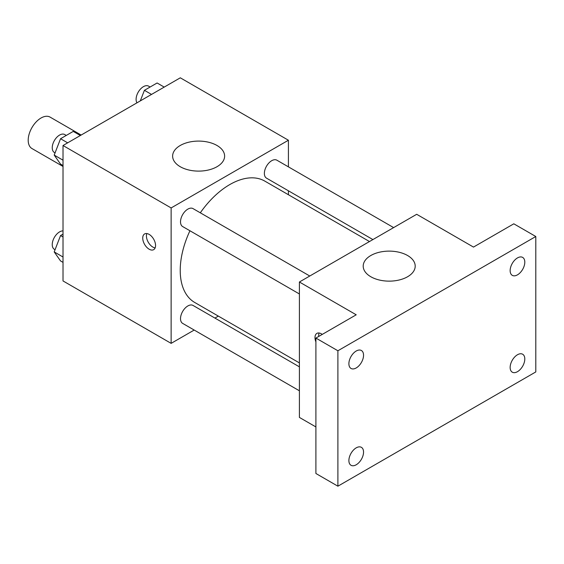<?xml version="1.0" encoding="UTF-8"?>
<svg xmlns="http://www.w3.org/2000/svg" width="564" height="564" viewBox="0 0 564 564"><rect width="100%" height="100%" fill="white"/><g stroke="black" fill="none" stroke-linecap="round" stroke-linejoin="round"><path stroke-width="0.85" d="M81.16 135.05L50.097 117.115A18.14 10.476 120 0 0 36.117 121.972A18.14 10.476 120 0 0 28.2 140.232A18.14 10.476 120 0 0 31.958 148.536L63.02 166.465M194.192 330.053L171.132 343.363L63.02 280.942L63.02 145.519L180.297 77.811L288.416 140.232L288.416 166.852M218.338 316.108L214.926 318.082M189.941 230.768A70.077 40.46 120 0 0 180.226 270.403A70.077 40.46 120 0 0 194.735 302.48L299.406 362.913M369.483 241.54L264.812 181.107A70.077 40.46 120 0 0 200.305 212.811M288.416 190.794L288.416 194.735M171.132 343.363L171.132 207.94L288.416 140.232M393.63 227.602L276.882 160.197A10.363 5.985 120 0 0 268.894 162.975A10.363 5.985 120 0 0 264.368 173.409A10.363 5.985 120 0 0 266.518 178.153L372.896 239.573M299.406 366.854L193.029 305.441A10.363 5.985 120 0 0 185.041 308.219A10.363 5.985 120 0 0 180.515 318.646A10.363 5.985 120 0 0 182.666 323.398L299.406 390.796M299.406 293.971L182.666 226.566A10.363 5.985 -60 0 1 182.666 214.595A10.363 5.985 -60 0 1 193.029 208.609L309.777 276.015M171.132 207.94L63.02 145.519M180.24 166.711A26 15.009 180 0 1 172.626 156.101A26 15.009 180 0 1 198.62 141.092A26 15.009 180 0 1 224.62 156.101A26 15.009 180 0 1 208.574 169.968A26 15.009 180 0 1 180.24 166.711M155.558 245.502A9.073 5.238 60 0 1 153.683 249.655A9.073 5.238 60 0 1 144.61 244.416A9.073 5.238 60 0 1 144.61 233.94A9.073 5.238 60 0 1 151.596 236.372A9.073 5.238 60 0 1 155.558 245.502M155.135 247.906A9.073 5.238 60 0 1 148.304 242.28A9.073 5.238 60 0 1 146.851 233.552M315.903 426.941L299.406 417.423L299.406 282L416.69 214.292L473.492 247.088L513.811 223.809L535.8 236.506L535.8 371.93L337.892 486.189L315.903 473.492L315.903 338.069L356.215 314.797L299.406 282M337.892 486.189L337.892 350.766L315.903 338.069M337.892 350.766L535.8 236.506M370.816 276.741A26 15.009 180 0 1 363.202 266.13A26 15.009 180 0 1 389.202 251.121A26 15.009 180 0 1 415.203 266.13A26 15.009 180 0 1 399.15 279.998A26 15.009 180 0 1 370.816 276.741M315.903 341.89A9.073 5.238 60 0 1 316.862 333.394A9.073 5.238 60 0 1 322.255 334.403M318.738 336.433A9.073 5.238 60 0 1 319.104 333.007M517.477 274.844A10.363 5.985 -60 0 1 512.295 275.359A10.363 5.985 -60 0 1 510.702 267.054A10.363 5.985 -60 0 1 517.477 257.917A10.363 5.985 -60 0 1 522.659 257.41A10.363 5.985 -60 0 1 524.245 265.714A10.363 5.985 -60 0 1 517.477 274.844M356.215 367.947A10.363 5.985 -60 0 1 351.034 368.461A10.363 5.985 -60 0 1 349.447 360.156A10.363 5.985 -60 0 1 356.215 351.019A10.363 5.985 -60 0 1 361.397 350.505A10.363 5.985 -60 0 1 362.99 358.817A10.363 5.985 -60 0 1 356.215 367.947M356.215 464.778A10.363 5.985 -60 0 1 351.034 465.293A10.363 5.985 -60 0 1 349.447 456.981A10.363 5.985 -60 0 1 356.215 447.851A10.363 5.985 -60 0 1 361.397 447.337A10.363 5.985 -60 0 1 362.99 455.641A10.363 5.985 -60 0 1 356.215 464.778M517.477 371.676A10.363 5.985 -60 0 1 512.295 372.191A10.363 5.985 -60 0 1 510.702 363.879A10.363 5.985 -60 0 1 517.477 354.749A10.363 5.985 -60 0 1 522.659 354.234A10.363 5.985 -60 0 1 524.245 362.539A10.363 5.985 -60 0 1 517.477 371.676M63.02 165.548L60.552 164.124L54.207 155.093L60.552 138.73L73.249 131.405L80.363 135.508M63.02 160.183L54.207 155.093M67.666 142.84L60.552 138.73M66.27 135.43L64.754 134.556A10.363 5.985 120 0 0 56.767 137.334A10.363 5.985 120 0 0 52.24 147.761A10.363 5.985 120 0 0 54.391 152.506L55.06 152.893M140.302 100.9L144.412 90.318L157.102 82.986L164.216 87.096M151.519 94.421L144.412 90.318M150.13 87.018L148.607 86.144A10.363 5.985 120 0 0 140.619 88.915A10.363 5.985 120 0 0 136.1 99.349A10.363 5.985 120 0 0 136.96 102.831M63.02 262.373L60.552 260.949L54.207 251.918L60.552 235.562L63.02 234.138M63.02 257.008L54.207 251.918M63.02 236.979L60.552 235.562M63.02 230.902A10.363 5.985 120 0 0 52.24 244.593A10.363 5.985 120 0 0 54.391 249.337L55.06 249.725"/></g></svg>
